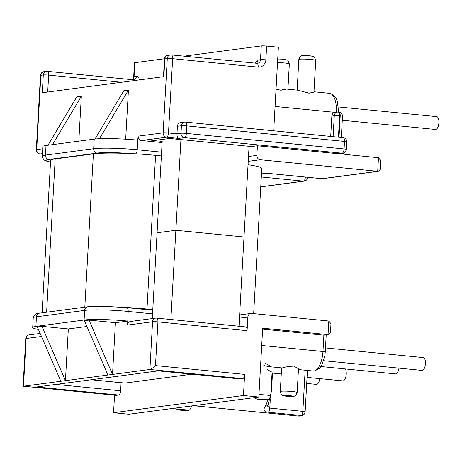 <?xml version="1.0" encoding="UTF-8"?>
<svg xmlns="http://www.w3.org/2000/svg" width="462" height="462" viewBox="0 0 462 462"><rect width="100%" height="100%" fill="white"/><g stroke="black" fill="none" stroke-linecap="round" stroke-linejoin="round"><path stroke-width="0.69" d="M342.278 120.264L435.487 129.458A6.439 2.743 -84.4 0 0 438.9 122.678A6.439 2.743 -84.4 0 0 436.752 116.638L338.507 106.953M280.815 90.234L284.915 88.912L285.626 89.276L280.936 90.252L276.039 89.137M297.141 90.119L298.856 59.483A8.455 0.757 3.2 0 1 310.938 59.477A8.455 0.757 3.2 0 1 315.731 60.43L313.964 92.1L309.055 93.191L297.95 90.2L284.944 88.912M323.7 360.712L422.02 370.409A6.439 2.743 -84.4 0 0 425.427 363.629A6.439 2.743 -84.4 0 0 423.284 357.588L325.479 347.944M281.826 367.908L282.426 367.879C285.141 366.984 288.929 366.395 293.797 366.118L298.487 368.74L297.17 392.475A8.455 0.757 -176.8 0 0 292.377 391.522A8.455 0.757 -176.8 0 0 280.29 391.533L281.612 367.891M267.4 369.612L272.089 372.233L270.772 395.974A8.455 0.757 -176.8 0 0 265.979 395.016A8.455 0.757 -176.8 0 0 258.963 394.617M345.293 368.942A6.439 2.743 95.6 0 1 346.24 374.116A6.439 2.743 95.6 0 1 342.827 380.89L307.063 377.367M319.75 378.615A6.439 2.743 95.6 0 1 316.43 384.39L306.722 383.431M121.096 382.721L120.646 390.806A4.025 1.715 95.6 0 1 118.682 395.039L116.251 395.357A4.025 1.715 95.6 0 1 116.083 395.362A4.025 1.715 95.6 0 1 115.916 395.328M113.56 412.722L128.921 414.235L258.824 397.037L243.457 395.518L113.56 412.722L114.536 395.212M243.457 395.518L244.641 374.387A4.025 1.715 95.6 0 1 242.677 378.621L149.902 369.473C151.195 369.098 153.055 367.81 155.486 365.598L244.641 374.387M118.682 395.039L36.775 386.96L158.345 370.865L240.246 378.938L242.677 378.621M240.246 378.938A4.025 1.715 95.6 0 1 240.078 378.944A4.025 1.715 95.6 0 1 239.911 378.909M245.57 326.905A4.025 1.715 95.6 0 1 245.744 326.905A4.025 1.715 95.6 0 1 247.083 330.677L247.846 317.071L239.466 318.179M256.664 63.346A4.025 1.715 95.6 0 1 256.832 63.34A4.025 1.715 95.6 0 1 258.177 67.117L172.644 58.686L168.491 132.969A4.025 1.715 95.6 0 1 166.534 137.202A4.025 3.621 -97.5 0 1 163.132 132.842L138.121 136.151A4.025 3.621 82.5 0 0 141.522 140.512L148.77 141.228L169.612 138.467L247.892 146.188A4.025 0.364 3.2 0 1 250.173 146.645A4.025 0.364 3.2 0 1 249.78 146.777L257.421 145.761L256.884 155.371L248.504 156.479M256.139 63.271A4.025 3.621 82.5 0 0 258.079 60.02L260.51 59.696L261.278 45.929L184.015 56.162M164.484 58.749L134.852 62.67L134.084 76.438L136.515 76.12A8.05 3.43 -84.4 0 1 139.333 79.903M378.47 157.698L377.708 171.304L378.424 171.298L380.116 169.467L380.624 160.441L378.47 157.698L345.351 154.429A4.025 3.621 -97.5 0 1 342.977 153.159M273.712 130.804L278.384 47.216L266.643 46.056L265.869 59.823A4.025 0.364 -176.8 0 0 260.51 59.696A4.025 3.621 82.5 0 1 257.415 63.334L171.304 54.909A4.025 1.715 95.6 0 1 172.644 58.686A4.025 0.364 3.2 0 0 167.284 58.559L164.853 58.876L163.86 76.657L42.296 92.752L43.289 74.977L40.858 75.294L36.7 149.584L42.689 148.793M330.705 136.423L331.843 116.072L334.274 115.748L333.102 136.66M338.444 137.185L339.634 115.875A4.025 0.364 -176.8 0 0 334.274 115.748A4.025 3.621 -97.5 0 1 337.37 112.116L334.938 112.439A4.025 3.621 82.5 0 0 331.843 116.072M338.103 153.719L342.128 153.182A4.025 3.621 82.5 0 0 342.885 153.17L338.854 153.707A4.025 3.621 -97.5 0 1 338.103 153.719L257.421 145.761M261.521 173.083A8.05 0.722 3.2 0 1 269.3 173.469L322.066 178.673L377.708 171.304L260.285 159.731A4.025 3.621 -97.5 0 1 256.884 155.371M141.522 140.512L166.534 137.202L178.638 138.398C177.518 137.786 176.963 136.255 176.975 133.807L177.396 126.282A4.025 3.621 -97.5 0 1 180.492 122.649L184.523 122.118A4.025 3.621 82.5 0 0 181.427 125.751L177.396 126.282M328.771 334.632L323.885 335.187L328.771 334.632L330.463 332.802L330.971 323.775L328.817 321.026L251.692 313.427A4.025 3.621 82.5 0 0 250.941 313.438A4.025 3.621 82.5 0 0 247.846 317.071M115.419 322.707L89.033 320.108L112.526 374.422L115.419 322.707L127.783 321.073L127.558 325.075L152.57 321.76L149.902 369.473L23.475 386.209L116.251 395.357M50.514 162.093L45.802 160.88L44.167 160.019L42.412 157.507L42.81 146.57A32.681 2.934 3.2 0 1 46.015 145.49L45.478 155.099L93.688 148.712A4.025 3.621 82.5 0 0 97.089 153.072A28.656 2.57 3.2 0 1 130.682 153.569M161.585 152.148L137.22 149.746L137.757 140.142A32.681 2.934 -176.8 0 0 94.225 139.108L46.015 145.49M137.757 140.142L138.121 136.151M78.823 141.147L81.329 96.315L76.744 96.928L47.944 145.235M95.033 139.01L123.839 90.691L128.424 90.084L125.681 139.189M132.045 79.683L133.374 78.003L133.685 76.571L134.459 62.803A4.025 0.364 3.2 0 1 134.852 62.67M261.278 45.929A4.025 0.364 3.2 0 1 266.643 46.056M148.77 141.228L162.122 142.544M81.329 96.315L52.529 144.629M60.845 381.266L37.353 326.952L41.938 326.339L68.324 328.944L86.943 326.478M89.033 320.108L84.454 320.715L107.946 375.029M152.547 313.854L128.176 311.452L127.783 321.073M127.639 321.055A32.681 2.934 -176.8 0 0 84.107 320.022L35.903 326.403L36.434 316.799L84.644 310.418A4.025 3.621 -97.5 0 1 87.745 306.785L39.536 313.167A4.025 3.621 -97.5 0 0 36.434 316.799A32.681 2.934 3.2 0 0 33.235 317.873C34.228 314.686 36.325 313.115 39.536 313.167M38.45 329.481A32.681 2.934 3.2 0 1 32.698 327.483A32.681 2.934 3.2 0 1 35.903 326.403M41.938 326.339L65.431 380.653L68.324 328.944M305.151 370.212L302.853 411.359A4.025 1.715 95.6 0 1 301.218 415.482A4.025 3.494 -119.1 0 0 303.072 415.107L298.683 416.071A20.449 8.709 -84.4 0 0 301.218 415.482L268.168 412.219C263.779 411.815 262.895 409.719 265.523 405.931A4.025 2.425 26.4 0 0 268.116 404.931L267.608 406.046M328.817 321.026L328.055 334.638L262.676 328.193L258.824 397.037M261.706 345.478L322.973 351.518A18.515 7.883 95.6 0 1 313.958 370.986A18.515 7.883 95.6 0 1 313.167 371.003L314.709 370.974L319.669 368.22L321.893 365.061L324.873 355.624L325.254 351.975A4.025 0.364 -176.8 0 0 322.973 351.518L323.885 335.187L262.618 329.146M128.424 90.084L99.445 138.698M127.558 325.075A4.025 3.621 -97.5 0 1 130.654 321.442L155.665 318.127A4.025 3.621 -97.5 0 1 156.416 318.116A4.025 1.715 95.6 0 1 156.589 318.11A4.025 1.715 95.6 0 1 157.929 321.887L155.486 365.598M265.656 363.554L270.154 365.991L269.346 366.591L268.37 366.58L263.808 365.54M267.602 406.133L269.796 408.102L270.316 398.833M320.998 366.545L395.622 373.902A6.439 2.743 -84.4 0 0 398.943 368.133M284.915 88.912L297.95 90.2M338.658 112.139L337.312 101.057L335.597 97.384L332.894 94.543L329.522 93.312A20.449 8.709 95.6 0 0 329.481 93.307L313.981 91.776L329.522 93.312A20.449 8.709 95.6 0 1 336.348 112.249M40.154 333.425L29.239 334.869A4.025 4.025 0 0 0 25.745 338.634L23.1 385.961L23.475 386.209L26.138 338.502L41.47 336.475M42.088 312.826L50.606 160.464A46.691 4.193 3.2 0 1 55.186 158.922L93.393 153.863A46.691 4.193 3.2 0 1 155.578 155.342L161.377 155.913M122.597 307.294A46.691 4.193 3.2 0 1 146.985 309.038L152.783 309.609M248.042 164.72A46.691 4.193 3.2 0 1 261.781 168.48L253.667 313.617M157.652 142.105L162.179 141.505L157.08 232.761L175.866 230.272L244.005 236.994L249.07 146.333M239.016 326.241L244.005 236.994L175.866 230.272L180.937 139.588M152.281 318.578L157.08 232.761L175.866 230.272L170.876 319.519M191.932 374.197L125.035 383.056A10.303 4.389 95.6 0 1 124.596 383.062L91.135 379.764M277.523 62.566A8.455 0.757 3.2 0 1 284.546 62.971A8.455 0.757 3.2 0 1 289.333 63.923C288.398 60.944 287.595 59.621 286.925 59.968L283.2 59.194L277.726 58.974M290.413 395.755A4.429 0.398 3.2 0 1 292.492 396.402A4.429 0.398 3.2 0 1 286.596 396.263A4.429 0.398 3.2 0 1 284.517 395.616A4.429 0.398 3.2 0 1 290.413 395.755M264.016 399.249A4.429 0.398 3.2 0 1 266.095 399.896A4.429 0.398 3.2 0 1 260.198 399.757A4.429 0.398 3.2 0 1 258.119 399.11A4.429 0.398 3.2 0 1 264.016 399.249M184.829 409.736A4.429 0.398 -176.8 0 0 178.933 409.598A4.429 0.398 -176.8 0 0 181.006 410.244A4.429 0.398 -176.8 0 0 186.902 410.383A4.429 0.398 -176.8 0 0 184.829 409.736M249.78 146.777L249.798 146.466M258.079 60.02A8.05 3.43 -84.4 0 0 255.278 63.19M275.069 106.451L335.314 112.387M258.177 67.117A8.05 7.248 82.5 0 0 265.869 59.823M178.638 138.398L184.407 137.636A4.025 1.715 95.6 0 0 186.365 133.403A4.025 0.364 3.2 0 0 181.006 133.275A4.025 3.621 82.5 0 0 184.407 137.636L342.128 153.182A4.025 1.715 -84.4 0 0 344.092 148.949A4.025 0.364 3.2 0 1 346.373 149.405L346.795 141.88A4.025 0.364 -176.8 0 0 344.513 141.424A4.025 1.715 -84.4 0 0 343.168 137.653L185.447 122.101A4.025 4.025 0 0 0 184.523 122.118A4.025 3.621 82.5 0 1 185.274 122.101A4.025 1.715 95.6 0 1 185.447 122.101A4.025 1.715 95.6 0 1 186.787 125.878L186.365 133.403L344.092 148.949L344.513 141.424L186.787 125.878A4.025 0.364 3.2 0 0 181.427 125.751L181.006 133.275L176.975 133.807L168.491 132.969A4.025 0.364 3.2 0 0 163.132 132.842L167.284 58.559A4.025 3.621 -97.5 0 1 170.38 54.926A4.025 3.621 -97.5 0 1 171.131 54.909A4.025 1.715 95.6 0 1 171.304 54.909A4.025 4.025 0 0 0 170.38 54.926L167.949 55.244A4.025 4.025 0 0 0 164.46 59.009A4.025 0.364 3.2 0 1 164.853 58.876A4.025 3.621 -97.5 0 1 167.949 55.244M341.32 137.468L342.498 116.389A4.025 0.364 3.2 0 0 340.211 115.933A4.025 1.715 -84.4 0 0 338.871 112.156L338.294 112.099A4.025 1.715 -84.4 0 1 339.634 115.875L340.211 115.933L339.021 137.243M94.225 139.108L93.688 148.712A32.681 2.934 -176.8 0 1 137.22 149.746A4.025 1.715 95.6 0 1 135.655 153.823M248.233 161.325L260.285 159.731M97.089 153.072L48.88 159.459A28.656 2.57 -176.8 0 0 50.52 162.041M260.759 186.792L303.447 181.139L261.307 176.986M121.408 82.276L48.649 75.104L47.701 92.036M42.417 153.638L40.102 153.944L42.389 154.169M42.273 156.173A32.681 2.934 3.2 0 1 45.478 155.099A4.025 3.621 82.5 0 0 48.88 159.459M39.934 153.944A4.025 4.025 0 0 1 36.307 149.717A4.025 0.364 3.2 0 1 36.7 149.584A4.025 3.621 82.5 0 0 40.102 153.944A4.025 1.715 95.6 0 1 39.934 153.944L42.383 154.187M84.107 320.022L84.644 310.418A32.681 2.934 -176.8 0 1 128.176 311.452A4.025 1.715 -84.4 0 0 126.836 307.675L105.145 306.346C98.198 306.3 95.801 306.017 87.745 306.785M55.937 384.424L120.646 390.806M29.239 334.869A4.025 3.621 82.5 0 0 26.138 338.502A4.025 0.364 3.2 0 0 25.745 338.634M267.804 399.682A20.449 8.709 95.6 0 1 265.523 405.931M190.667 406.058A8.455 0.757 3.2 0 1 191.58 406.456L191.609 405.936M305.399 177.05A4.025 1.715 -84.4 0 1 303.447 181.139A4.025 3.621 82.5 0 0 304.204 181.127L260.753 186.879M247.083 330.677L157.929 321.887A4.025 0.364 3.2 0 0 152.57 321.76A4.025 3.621 -97.5 0 1 155.665 318.127A4.025 4.025 0 0 1 156.589 318.11L245.744 326.905M303.072 415.107A4.025 4.025 0 0 0 305.134 411.815A4.025 0.364 -176.8 0 0 302.853 411.359L269.796 408.102A4.025 1.715 -84.4 0 1 268.168 412.219M271.055 390.846A4.025 0.364 3.2 0 1 271.494 391.037L272.499 373.094M269.3 173.469A4.025 1.715 95.6 0 1 269.127 173.475L321.893 178.678A4.025 1.715 95.6 0 0 322.066 178.673A4.025 3.621 82.5 0 0 322.817 178.661L378.424 171.298M322.817 178.661A4.025 4.025 0 0 1 321.893 178.678A4.025 1.715 95.6 0 1 321.725 178.638M261.521 173.106L269.127 173.475A4.025 1.715 95.6 0 1 268.965 173.441M337.37 112.116A4.025 3.621 -97.5 0 1 338.12 112.104A4.025 1.715 -84.4 0 1 338.294 112.099A4.025 4.025 0 0 0 337.37 112.116M36.307 149.717L40.46 75.427A4.025 0.364 3.2 0 1 40.858 75.294A4.025 3.621 -97.5 0 1 43.954 71.662L46.385 71.344A4.025 3.621 -97.5 0 0 43.289 74.977A4.025 0.364 3.2 0 1 48.649 75.104A4.025 1.715 95.6 0 0 47.309 71.327A4.025 4.025 0 0 0 46.385 71.344A4.025 3.621 -97.5 0 1 47.136 71.327A4.025 1.715 95.6 0 1 47.309 71.327L132.837 79.759A4.025 1.715 95.6 0 1 133.772 80.636M132.663 79.764A4.025 1.715 95.6 0 1 132.837 79.759L133.42 79.753A4.025 3.621 82.5 0 0 136.515 76.12M132.946 79.776A4.025 3.621 82.5 0 0 133.42 79.753M132.144 79.689A4.025 3.621 82.5 0 0 134.084 76.438A4.025 0.364 3.2 0 0 133.685 76.571M256.941 63.358A4.025 3.621 82.5 0 0 257.415 63.334M84.817 307.172L93.393 153.863M146.985 309.038L155.578 155.342M46.616 312.231L55.186 158.922M91.355 379.735L125.035 383.056M315.731 60.43C314.795 57.45 313.993 56.127 313.323 56.468L309.598 55.7L302.893 55.561C301.865 56.156 300.658 54.626 298.856 59.483M289.333 63.923L287.924 89.206M297.17 392.475C295.362 397.332 294.155 395.807 293.133 396.402L286.423 396.263L282.698 395.495C282.028 395.836 281.225 394.513 280.29 391.533M270.772 395.974C268.965 400.831 267.758 399.301 266.736 399.896L257.467 399.382L255.469 398.481L254.626 397.591M175.433 408.079L177.108 409.476L180.833 410.244C181.664 410.475 188.958 410.551 188.311 410.25C189.189 410.741 190.275 409.476 191.58 406.456M32.698 327.483L33.235 317.873M298.683 416.071L193.434 405.694M304.204 181.127A4.025 4.025 0 0 0 307.692 177.362M152.749 310.227L126.836 307.675M250.941 313.438L239.645 314.934M313.167 371.003L298.452 369.554M281.82 367.914L268.37 366.585M281.271 373.954L272.054 373.048M326.207 334.967L325.254 351.975M271.494 391.037L268.116 404.931M305.134 411.815L307.449 370.437M342.498 116.389A4.025 4.025 0 0 0 338.871 112.156M346.795 141.88A4.025 4.025 0 0 0 343.168 137.653M342.885 153.17A4.025 4.025 0 0 0 346.373 149.405M43.954 71.662A4.025 4.025 0 0 0 40.46 75.427M163.467 76.709L164.46 59.009M23.319 386.215L116.083 395.362M158.258 370.876L240.078 378.944"/></g></svg>
